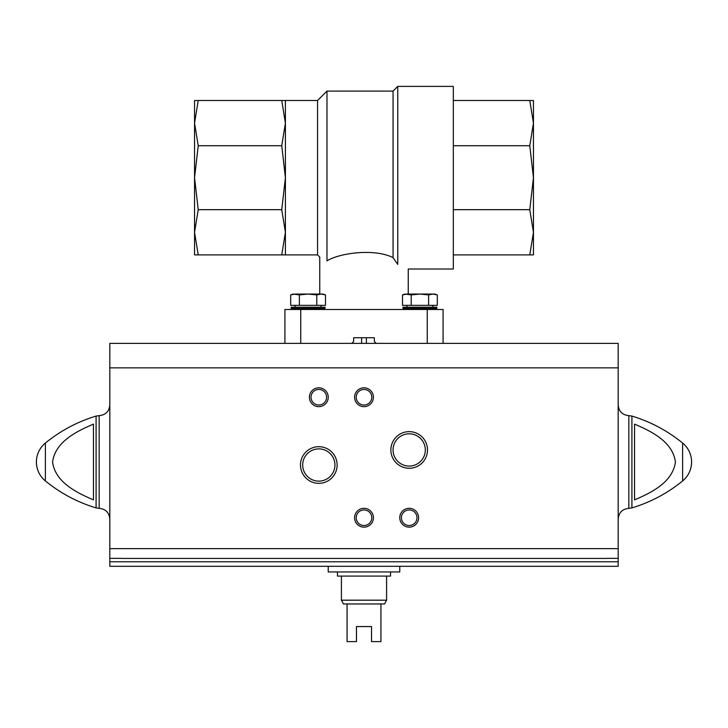 <?xml version="1.0" encoding="UTF-8"?>
<svg xmlns="http://www.w3.org/2000/svg" width="728" height="728" viewBox="0 0 728 728"><rect width="100%" height="100%" fill="white"/><g stroke="black" fill="none" stroke-linecap="round" stroke-linejoin="round"><path stroke-width="1.09" d="M121.121 558.34L109.828 558.34L109.828 566.302L618.172 566.302L618.172 561.779L109.828 561.779M618.172 367.858L109.828 367.858L109.828 343.379L618.172 343.379L618.172 561.779M606.879 558.431L121.121 558.431M618.172 558.34L606.879 558.34M109.828 367.858L109.828 558.34M93.448 499.872C76.722 492.738 55.164 482.245 52.58 461.943C55.355 441.587 76.786 431.258 93.448 424.124L93.448 499.872M634.552 424.124L634.552 499.872C651.214 492.738 672.645 482.409 675.42 462.053C672.836 441.75 651.278 431.258 634.552 424.124M318.809 483.328A18.318 18.318 0 0 0 334.68 455.855A18.318 18.318 0 0 0 302.948 455.855A18.318 18.318 0 0 0 318.809 483.328M390.872 449.95A18.318 18.318 0 0 0 418.345 465.811A18.318 18.318 0 0 0 418.345 434.088A18.318 18.318 0 0 0 390.872 449.95M354.591 517.726A9.409 9.409 0 0 0 368.705 525.88A9.409 9.409 0 0 0 368.705 509.573A9.409 9.409 0 0 0 354.591 517.726M354.591 397.233A9.409 9.409 0 0 0 368.705 405.387A9.409 9.409 0 0 0 368.705 389.08A9.409 9.409 0 0 0 354.591 397.233M309.4 397.233A9.409 9.409 0 0 0 323.523 405.387A9.409 9.409 0 0 0 323.523 389.08A9.409 9.409 0 0 0 309.4 397.233M399.772 517.726A9.409 9.409 0 0 0 413.895 525.88A9.409 9.409 0 0 0 413.895 509.573A9.409 9.409 0 0 0 399.772 517.726M96.087 507.916L96.087 416.079L99.163 415.633L99.163 508.362L96.087 507.916C77.414 502.256 60.506 493.265 45.382 480.944C39.549 475.966 36.555 469.66 36.4 461.998A24.479 24.479 0 0 0 45.382 480.944L45.382 443.052A24.479 24.479 0 0 0 36.4 461.998M631.913 416.079L631.913 507.916C650.586 502.256 667.494 493.265 682.618 480.944A24.479 24.479 0 0 0 691.6 461.998C691.445 469.66 688.451 475.966 682.618 480.944L682.618 443.052C667.494 430.73 650.586 421.74 631.913 416.079L628.837 415.633C622.358 414.996 618.809 411.438 618.172 404.959M401.401 517.726A7.781 7.781 0 0 0 413.076 524.469A7.781 7.781 0 0 0 413.076 510.983A7.781 7.781 0 0 0 401.401 517.726M311.029 397.233A7.781 7.781 0 0 0 322.704 403.967A7.781 7.781 0 0 0 322.704 390.49A7.781 7.781 0 0 0 311.029 397.233M356.219 397.233A7.781 7.781 0 0 0 367.895 403.967A7.781 7.781 0 0 0 367.895 390.49A7.781 7.781 0 0 0 356.219 397.233M356.219 517.726A7.781 7.781 0 0 0 367.895 524.469A7.781 7.781 0 0 0 367.895 510.983A7.781 7.781 0 0 0 356.219 517.726M393.056 449.95A16.125 16.125 0 0 0 417.253 463.918A16.125 16.125 0 0 0 417.253 435.981A16.125 16.125 0 0 0 393.056 449.95M318.809 481.135A16.125 16.125 0 0 0 332.778 456.947A16.125 16.125 0 0 0 304.85 456.947A16.125 16.125 0 0 0 318.809 481.135M328.228 566.302L328.228 571.953L399.772 571.953L399.772 566.302M386.595 600.19L341.405 600.19L343.479 603.958L347.056 603.958L347.056 641.614L356.465 641.614L356.465 626.553L371.535 626.553L371.535 641.614L380.944 641.614L380.944 603.958L384.521 603.958L386.595 600.19L386.595 576.094M347.056 603.958L380.944 603.958M337.455 571.953L337.455 576.094L390.545 576.094L390.545 571.953M351.761 343.379L353.644 341.505L353.644 337.737L374.356 337.737L374.356 341.505L376.24 343.379M443.079 343.379L443.079 309.491L284.921 309.491L284.921 343.379M285.412 100.51L285.412 254.891L281.745 254.891L285.412 232.287L281.745 209.673L285.412 177.705L281.745 145.727L285.412 123.114L281.745 100.51L317.554 100.51L326.972 91.091L326.972 260.851C317.435 255.774 317.435 255.774 326.972 260.851C317.435 255.774 317.435 255.774 326.972 260.851C339.803 252.907 374.474 248.257 393.056 257.621L397.761 264.419L393.056 257.621L393.056 91.091L397.761 86.386L397.761 264.419C411.602 270.388 411.602 270.388 397.761 264.419M317.554 100.51L317.554 254.891L319.756 257.093L319.756 294.057M408.244 294.057L408.244 269.014L453.317 269.014L453.317 86.386L397.761 86.386M198.225 145.727L194.549 177.705L198.225 209.673L194.549 232.287L198.225 254.891L194.549 254.891L194.549 123.114L198.225 145.727L281.745 145.727M281.745 209.673L198.225 209.673M281.745 254.891L198.225 254.891M194.549 100.51L198.225 100.51L194.549 123.114L194.549 100.51M281.745 100.51L198.225 100.51M453.317 145.727L529.775 145.727L533.451 177.705L529.775 209.673L533.451 232.287L529.775 254.891L533.451 254.891L533.451 123.114L529.775 145.727M453.317 209.673L529.775 209.673M453.317 254.891L529.775 254.891M453.317 100.51L529.775 100.51L533.451 123.114L533.451 100.51L529.775 100.51M361.607 343.379L361.607 337.737L353.644 337.737M374.356 337.737L366.393 337.737L366.393 343.379M436.864 308.39L436.864 307.234L402.966 307.234L402.966 308.39L436.864 308.39L429.893 309.491M409.937 309.491L402.966 308.39M411.22 305.351L437.31 305.351L437.31 294.904L432.96 294.057L428.61 294.904L419.92 294.057L411.22 294.904L411.22 305.351L402.52 305.351L402.52 294.904L406.87 294.057L402.52 294.904L404.85 294.057L411.22 294.904M428.61 294.904L428.61 305.351M437.31 294.904L434.98 294.057L406.87 294.057M325.034 308.39L325.034 307.234L291.136 307.234L291.136 308.39L325.034 308.39L318.063 309.491M298.107 309.491L291.136 308.39M299.39 305.351L325.48 305.351L325.48 294.904L321.13 294.057L316.78 294.904L308.081 294.057L299.39 294.904L299.39 305.351L290.69 305.351L290.69 294.904L295.04 294.057L290.69 294.904L293.02 294.057L299.39 294.904M316.78 294.904L316.78 305.351M325.48 294.904L323.15 294.057L295.04 294.057M618.172 548.639L109.828 548.639M631.913 507.916L628.837 508.362L628.837 415.633M427.263 309.491L427.263 343.379M300.737 309.491L300.737 343.379M96.087 416.079C77.414 421.74 60.506 430.73 45.382 443.052M99.163 508.362C105.642 508.999 109.191 512.558 109.828 519.037M99.163 415.633C105.642 414.996 109.191 411.438 109.828 404.959M691.6 461.998A24.479 24.479 0 0 0 682.618 443.052M628.837 508.362C622.358 508.999 618.809 512.558 618.172 519.037M341.405 600.19L341.405 576.094M326.972 91.091L393.056 91.091M285.412 254.891L317.554 254.891M406.961 305.351L406.961 307.234M432.869 305.351L432.869 307.234M295.131 305.351L295.131 307.234M321.039 305.351L321.039 307.234"/></g></svg>
